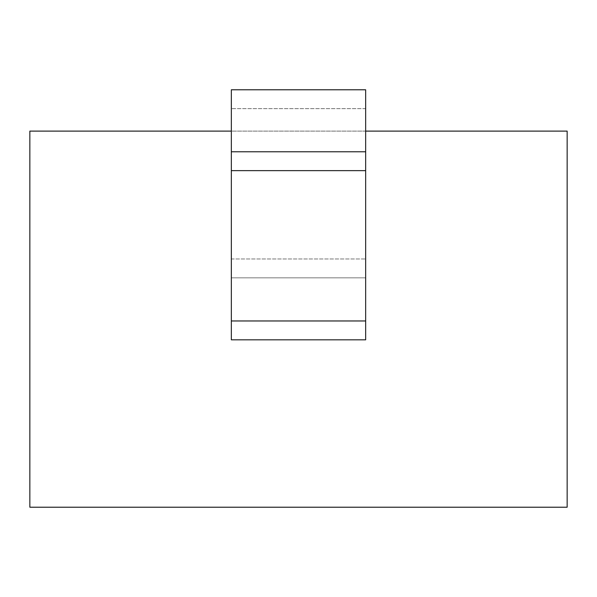 <?xml version="1.0" encoding="UTF-8"?>
<svg xmlns="http://www.w3.org/2000/svg" width="597" height="597" viewBox="0 0 597 597"><rect width="100%" height="100%" fill="white"/><g stroke="black" fill="none" stroke-linecap="round" stroke-linejoin="round"><path stroke-width="0.45" stroke-dasharray="2.98 2.24" d="M29.85 131.109L567.15 131.109L567.15 507.219L29.85 507.219L29.85 131.109M365.662 131.109L231.337 131.109M365.662 320.97L231.337 320.97L231.337 277.836L365.662 277.836L231.337 277.836L231.337 108.647L231.337 339.827L365.662 339.827L365.662 89.781L231.337 89.781L231.337 108.647L231.337 89.781L365.662 89.781L365.662 108.647L365.662 89.781L231.337 89.781L231.337 170.638L365.662 170.638M365.662 277.836L365.662 339.827L231.337 339.827L365.662 339.827L365.662 108.647L365.662 277.836L231.337 277.836L365.662 277.836M231.337 320.97L231.337 170.638M231.337 151.772L365.662 151.772M365.662 108.647L231.337 108.647L365.662 108.647M231.337 258.971L365.662 258.971L231.337 258.971"/><path stroke-width="0.9" d="M231.337 131.109L29.85 131.109L29.85 507.219L567.15 507.219L567.15 131.109L365.662 131.109M365.662 151.772L365.662 89.781L231.337 89.781L231.337 151.772L365.662 151.772L365.662 339.827L231.337 339.827L231.337 151.772M365.662 320.97L231.337 320.97M231.337 170.638L365.662 170.638"/></g></svg>
